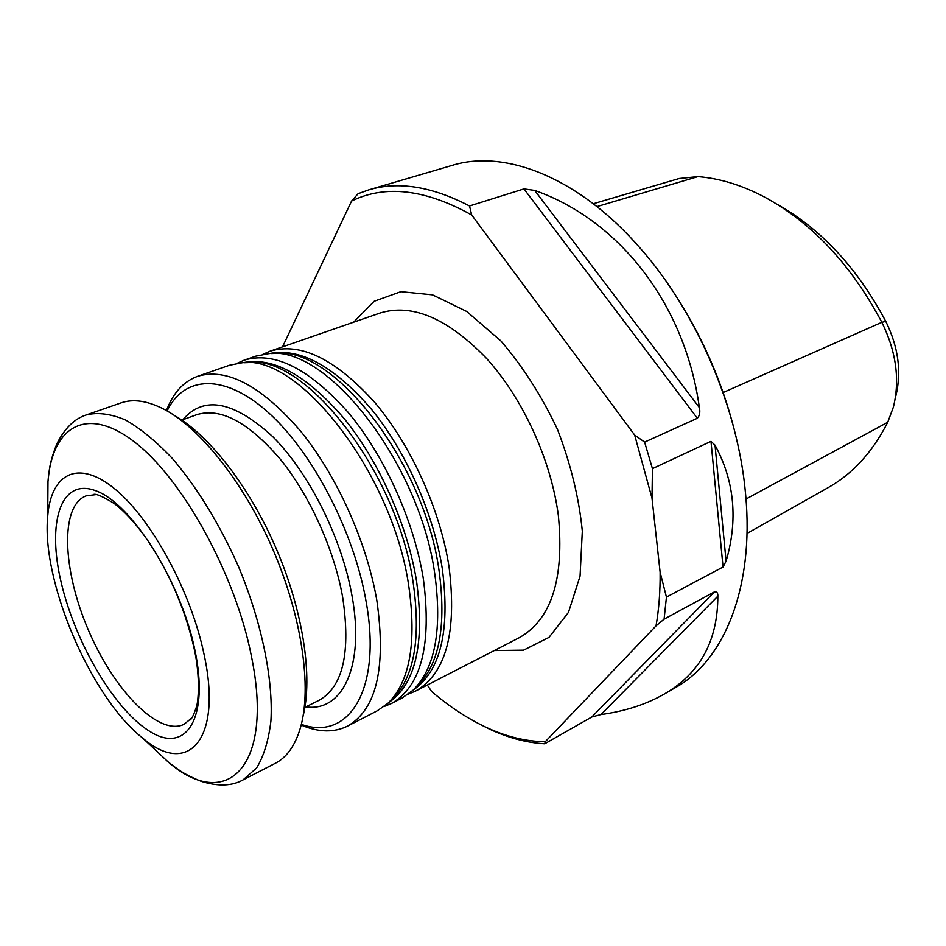 <?xml version="1.0" encoding="UTF-8"?>
<svg xmlns="http://www.w3.org/2000/svg" width="946" height="946" viewBox="0 0 946 946"><rect width="100%" height="100%" fill="white"/><g stroke="black" fill="none" stroke-linecap="round" stroke-linejoin="round"><path stroke-width="1.42" d="M61.502 583.765C75.999 644.604 115.779 711.605 151.053 732.157C186.468 753.655 209.456 717.955 194.746 649.346C180.544 580.927 131.648 503.769 96.185 490.903C60.497 476.95 46.579 522.819 61.502 583.765M191.506 718.227L183.973 724.352C158.597 736.532 113.898 690.237 88.392 630.095C62.46 570.119 59.799 505.826 86.121 495.87L95.747 494.64M644.616 442.101L652.444 468.648L652.007 498.211L634.66 435.042L644.616 442.101L697.356 418.25C699.673 415.684 700.347 412.137 699.378 407.608C684.916 303.382 618.731 219.969 534.715 190.43L699.378 407.608M652.007 498.211L660.119 572.176L666.445 597.115L723.051 567.021L726.079 561.144C732.062 540.887 734.179 521.01 732.417 501.51C730.619 482.011 724.813 463.233 715.022 445.176L710.978 441.344L723.051 567.021M471.699 214.979C425.227 189.176 385.176 184.541 351.557 201.06L358.085 193.705L368.798 189.862C398.349 181.053 431.932 186.421 469.523 205.98L471.699 214.979L634.66 435.042M282.535 346.851L351.557 201.06M666.445 597.115L664.092 619.169L656.027 625.897L545.263 741.723C525.87 741.487 506.098 736.65 485.96 727.226C467.395 718.487 449.291 706.591 431.624 691.514L427.32 685.034M656.027 625.897C658.948 609.259 660.308 591.356 660.119 572.176M652.444 468.648L710.978 441.344M368.798 189.862L452.176 165.396C505.034 148.924 579.224 177.493 640.891 248.952C697.013 312.795 737.998 408.506 745.483 493.173L745.649 494.876C754.305 588.045 723.844 660.675 675.751 687.423L663.926 694.258C699.827 673.765 717.789 641.081 717.837 596.205L600.97 714.561C624.951 711.262 645.941 704.498 663.926 694.258M664.092 619.169L714.455 591.889C716.902 591.557 718.026 593 717.837 596.205M478.203 723.394L489.579 729.141C508.227 737.868 526.615 742.752 544.719 743.781L591.818 716.985L600.97 714.561M469.523 205.98L523.954 188.916L534.715 190.43M666.883 282.357C702.523 333.749 726.634 390.059 739.24 451.313M777.115 204.301C821.14 228.979 857.36 268.014 885.787 321.404C898.381 347.076 901.739 371.908 895.85 395.901M747.009 533.449L828.069 487.663C852.642 473.899 872.531 452.093 887.726 422.259L893.367 407.135C900.06 379.902 896.217 351.616 881.849 322.302C850.962 264.419 811.751 222.617 764.214 196.886C741.605 185.073 719.504 178.309 697.912 176.63L679.216 178.51L593.319 203.745M545.263 741.723L544.719 743.781M166.484 410.564L167.028 409.133C173.662 392.318 183.855 381.38 197.608 376.307L229.488 365.251L241.975 362.791C298.558 353.532 392.555 473.508 408.719 585.74C416.808 642.641 409.855 681.841 387.836 703.363L377.442 710.706L347.442 726.15C334.281 732.606 319.334 732.429 302.59 725.629L301.159 725.038M197.608 376.307C226.886 367.545 261.072 385.637 300.154 430.596C336.575 475.022 366.788 541.881 376.863 600.639C386.335 667.71 376.532 709.535 347.442 726.15M203.958 653.887C222.984 740.34 187.746 777.021 142.751 738.117C91.159 697.947 41.186 581.27 47.714 516.209C51.037 473.508 78.069 458.822 114.643 488.775C151.124 518.313 190.867 591.061 203.958 653.887M148.581 743.591L168.057 761.849C177.056 768.59 181.821 773.461 201.415 781.396C218.23 786.552 232.113 786.043 243.039 779.882L275.392 763.233C286.898 757.32 295.27 745.389 300.521 727.45C311.944 687.47 302.011 617.431 273.489 550.82C244.955 484.21 201.108 428.692 164.285 409.37C147.682 400.785 133.28 398.621 121.053 402.878L86.677 414.797C74.616 418.51 64.671 428.219 56.843 443.911C49.109 463.481 49.322 470.339 47.986 481.514L47.773 508.215M303.098 715.956C312.937 677.076 303.169 611.601 276.587 549.496C249.969 487.391 209.314 435.136 174.383 415.436M167.099 410.919C184.163 375.515 224.486 372.937 268.652 412.811C312.736 452.448 354.182 532.101 366.114 601.644C382.149 690.178 348.577 741.368 301.336 724.352M237.044 363.347L244.174 360.154C274.293 351.084 308.904 368.443 348.01 412.231C384.407 455.523 414.064 520.998 423.359 578.881C431.92 644.983 421.218 686.548 391.266 703.588L384.041 706.556M244.174 360.154L255.574 356.204L268.782 353.638C326.204 344.711 419.468 462.712 434.722 573.56C442.361 629.61 435.101 668.515 412.964 690.284L401.991 698.065L391.266 703.588M262.953 354.301L269.953 351.214C300.509 341.979 335.333 358.936 374.45 402.085C410.824 444.762 440.162 509.468 449.043 566.855C457.119 632.413 445.944 673.836 415.519 691.1L408.459 694.045M494.273 650.564L523.552 650.174L548.999 637.403L568.487 612.346L580.064 576.138L582.322 531.084C578.987 497.691 570.686 463.741 557.407 429.224C541.585 395.795 522.736 366.35 500.872 340.891L466.709 311.447L432.499 294.833L400.915 291.652L374.119 301.266L353.627 322.184M697.912 176.63L596.973 206.595M885.787 321.404L881.849 322.302L723.17 392.519M887.726 422.259L745.992 499.039M523.954 188.916L697.356 418.25M714.455 591.889L591.818 716.985M715.022 445.176L726.079 561.144M142.751 738.117L168.057 761.849C225.692 812.141 274.766 768.436 251.293 655.661C235.14 573.82 182.448 478.629 134.592 442.042C86.606 404.864 52.136 426.551 47.986 481.514L47.714 516.209M243.039 779.882L256.579 767.998C263.792 756.173 268.581 740.505 270.911 721.006C273.37 679.228 261.593 621.853 238.226 565.921C219.247 523.611 197.359 487.852 172.55 458.656C156.35 441.534 140.67 428.644 125.522 419.977C111.037 413.899 98.088 412.172 86.677 414.797M181.845 420.071L196.792 414.667C220.513 407.383 248.219 422.07 279.898 458.739C309.425 494.876 334.033 549.035 342.606 596.914C350.895 652.279 343.067 686.737 319.121 700.277L304.896 707.36M182.874 419.693C203.745 395.227 233.768 400.938 272.921 436.827C309.259 473.13 341.955 538.581 352.042 596.027C364.931 666.41 342.334 712.22 305.865 706.875M244.553 362.708L248.183 362.578C304.423 353.449 397.332 471.806 413.154 582.641C421.1 638.846 414.135 677.643 392.271 699.023L389.681 701.554M242.755 362.756C272.767 356.37 306.563 374.971 344.143 418.546C379.145 461.518 407.43 524.935 416.536 581.057C424.955 643.753 415.578 684.348 388.404 702.831M271.407 353.556L274.848 353.437C331.904 344.651 424.092 461.069 439.039 570.533C446.524 625.909 439.275 664.399 417.292 686.016L414.833 688.44M269.172 353.615C299.634 347.371 333.571 365.724 370.986 408.684C405.822 451.029 433.658 513.512 442.338 568.995C450.261 630.805 440.564 671.152 413.248 690.012M415.519 691.1L519.2 637.746C551.388 619.583 564.455 578.905 558.377 515.688C551.211 460.43 523.162 398.952 486.989 358.901C448.002 318.447 412.373 303.146 380.115 312.996L269.953 351.214M93.335 494.557C95.581 493.304 102.629 496.354 114.501 503.698C126.114 512.732 137.738 525.775 149.385 542.838C170.635 575.487 185.534 610.643 194.096 648.317C200.741 677.655 198.211 703.552 196.165 707.714C193.599 715.318 191.506 719.421 189.91 720.036M485.96 727.226L489.579 729.141M301.183 724.967L302.59 725.629M166.555 410.611L167.028 409.133"/></g></svg>
